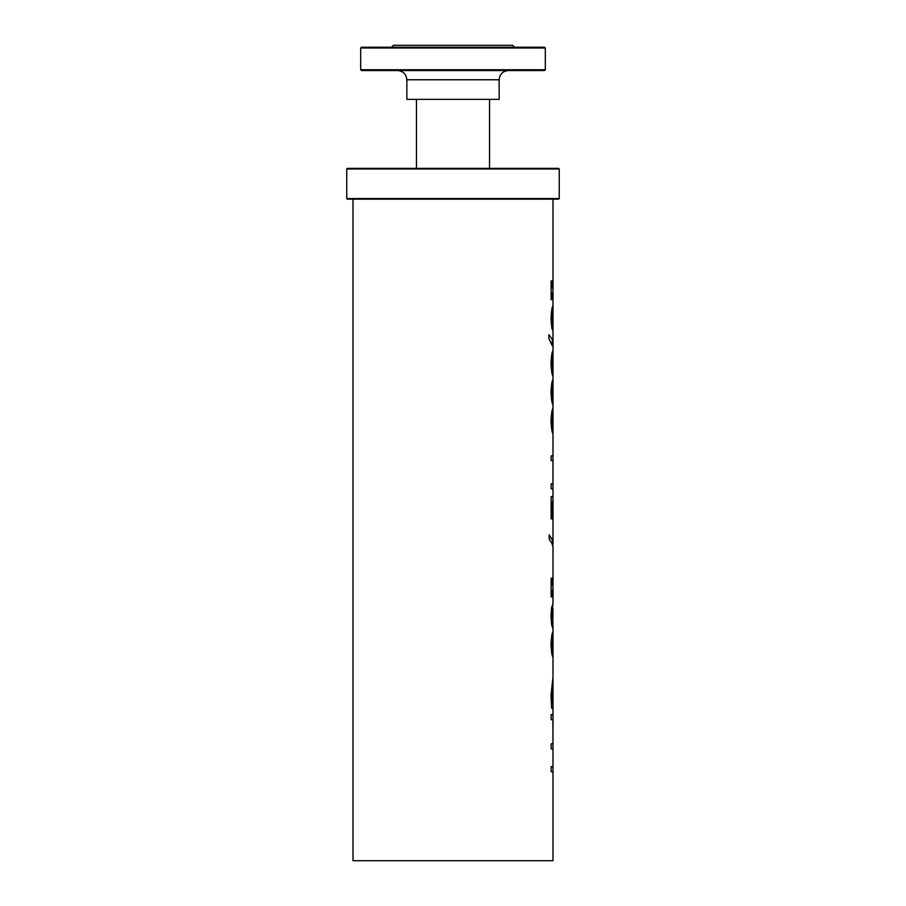 <?xml version="1.0" encoding="UTF-8"?>
<svg xmlns="http://www.w3.org/2000/svg" width="906" height="906" viewBox="0 0 906 906"><rect width="100%" height="100%" fill="white"/><g stroke="black" fill="none" stroke-linecap="round" stroke-linejoin="round"><path stroke-width="1.36" d="M353 199.15L353 860.7L553 860.7L553 771.719L551.142 771.719L551.142 766.601L553 766.601L553 748.9L551.142 748.9L551.142 743.792L553 743.792L552.875 719.726L551.142 719.726L551.142 714.619L553 714.619L553 708.198L551.595 708.198L550.995 695.412L552.966 677.224M553 637.405L551.709 644.483L553 651.527L553 637.405L551.743 644.483L553 651.527M552.966 651.527L553 656.771C552.15 656.85 551.471 652.75 550.984 644.483C551.494 636.148 552.162 632.037 553 632.173L552.966 637.405M553 413.963L551.709 421.041L553 428.085L553 413.963L551.743 421.041L553 428.085M552.966 433.261L553 433.317C552.15 433.396 551.471 429.308 550.984 421.041C551.494 412.694 552.162 408.595 553 408.731L552.966 413.963M553 356.239L551.709 363.317L553 370.361L553 356.239L551.743 363.317L553 370.361M552.966 370.361L553 375.594C552.15 375.673 551.471 371.585 550.984 363.317C551.494 354.971 552.162 350.871 553 350.996L552.966 351.052M548.821 334.733L552.252 339.286L552.252 345.73L548.855 338.504L548.855 334.733L552.286 339.286L552.286 345.73M552.966 330.656L553 330.713C552.15 330.792 551.471 326.704 550.984 318.425C551.494 310.09 552.162 305.979 553 306.115L553 292.876L551.822 292.876L551.788 299.693L551.142 299.693L551.142 280.928L551.822 280.928L551.788 287.915L553 287.915L553 199.15M551.822 292.876L551.822 299.693M551.788 287.915L551.822 280.928M553 311.358L551.709 318.425L553 325.469L553 311.358L551.743 318.425L553 325.469M553 330.713L553 350.996M553 306.115L552.966 311.358M553 385.095L551.709 392.173L553 399.218L553 385.095L551.743 392.173L553 399.218M552.966 399.218L553 404.45C552.15 404.54 551.471 400.441 550.984 392.173C551.494 383.827 552.162 379.727 553 379.863L552.966 385.095M552.966 467.802L552.966 476.465M551.879 518.912L551.879 501.731L551.913 518.912L551.142 518.912L551.142 496.624L553 496.624L553 488.832L551.142 488.832L551.142 483.713L553 483.713L553 460.622L551.142 460.622L551.142 455.854L553 455.854L553 433.317M552.943 472.434L552.966 474.506M552.966 470.293L552.977 472.434M552.966 622.139L552.751 628.277L551.641 624.664L550.984 616.057L551.618 607.586L553 603.407L553 590.066L551.822 590.066L551.788 596.895L551.142 596.895L551.142 578.13L551.822 578.13L551.788 585.106L553 585.106L552.988 547.292L551.992 543.453L549.195 539.297L549.195 534.925L552.003 539.104L553 543.487L553 501.731L551.913 501.731M549.195 534.959L552.479 540.406L552.966 547.111M553 543.487L552.966 544.246M551.822 590.066L551.822 596.895M551.788 585.106L551.822 578.13M551.709 616.091L552.751 623.045L553 608.639L551.709 616.091L552.751 623.045M551.731 616.091L552.954 603.351M552.966 624.687L552.762 628.277M552.966 694.234L552.966 708.198L552.966 694.234M553 694.234L552.966 682.445L551.743 695.23L551.935 703.147L552.898 703.147L553 694.234L553 708.198M553 682.445L551.777 695.23L551.969 703.147M552.966 731.414L552.966 732.127M552.966 733.769L552.988 731.414M346.749 168.992L559.251 168.992L558.628 168.38L347.372 168.38L346.749 168.992L346.749 198.539L559.251 198.539L558.628 199.15L347.372 199.15L346.749 198.539M453 70.532L361.46 70.532L360.69 69.762L545.31 69.762L544.54 70.532L453 70.532M406.851 79.762L406.851 99.366L499.149 99.366L499.149 79.762L406.851 79.762C406.296 74.156 403.215 71.076 397.609 70.532M514.54 47.225L512.615 45.3L393.385 45.3L391.46 47.225M453 47.225L544.54 47.225L545.31 47.995L360.69 47.995L361.46 47.225L453 47.225M552.966 771.719L552.966 766.601M552.966 748.9L552.966 743.792M552.966 433.272L552.966 428.085M552.966 356.239L552.966 351.041M552.966 292.876L552.966 287.915M552.966 330.667L552.966 325.469M552.966 488.832L552.966 483.713M552.966 460.622L552.966 455.854M552.966 501.731L552.966 496.624M552.966 590.066L552.966 585.106M552.966 682.445L552.966 677.201M552.966 719.726L552.966 714.619M553 677.122L553 656.771M553 632.173L553 626.714M553 473.43L553 471.414M553 408.731L553 404.45M553 379.863L553 375.594M553 728.718L553 719.726M559.251 168.992L559.251 198.539M499.149 79.762C499.704 74.156 502.785 71.076 508.391 70.532M360.69 47.995L360.69 69.762M545.31 47.995L545.31 69.762M489.534 168.38L489.534 99.366M416.466 168.38L416.466 99.366"/></g></svg>
